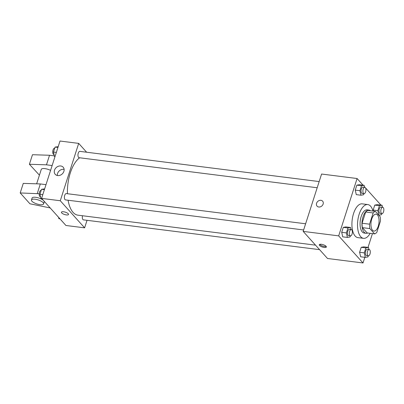 <?xml version="1.0" encoding="UTF-8"?>
<svg xmlns="http://www.w3.org/2000/svg" width="404" height="404" viewBox="0 0 404 404"><rect width="100%" height="100%" fill="white"/><g stroke="black" fill="none" stroke-linecap="round" stroke-linejoin="round"><path stroke-width="0.61" d="M372.544 230.275A8.509 3.959 -82.8 0 1 371.347 220.539A8.509 3.959 -82.8 0 1 376.068 214.186A8.509 3.959 -82.8 0 1 378.927 223.124A8.509 3.959 -82.8 0 1 373.937 231.073A8.509 3.959 -82.8 0 1 372.544 230.275M376.851 232.305L380.452 221.084A11.428 5.318 -82.8 0 0 380.144 216.675L375.382 211.378A11.428 5.318 -82.8 0 0 373.15 212.953L369.549 224.175A11.428 5.318 -82.8 0 0 369.857 228.583L374.619 233.881A11.428 5.318 -82.8 0 0 376.851 232.305M373.15 212.953L365.676 212.014L362.075 223.23L369.549 224.175M369.857 228.583L362.383 227.639L367.145 232.941L374.619 233.881M362.383 227.639A11.428 5.318 -82.8 0 1 362.075 223.23M365.676 212.014A11.428 5.318 -82.8 0 1 367.908 210.434L375.382 211.378M370.478 210.757A11.701 5.444 97.2 0 0 368.993 210.075A11.701 5.444 97.2 0 0 363.065 216.721A11.701 5.444 97.2 0 0 366.064 233.295A11.701 5.444 97.2 0 0 367.67 233.007M366.064 233.295L364.196 233.058A11.701 5.444 -82.8 0 1 362.282 231.967A11.701 5.444 -82.8 0 1 361.196 216.483A11.701 5.444 -82.8 0 1 367.125 209.843L368.993 210.075M370.165 233.32A17.019 7.918 -82.8 0 1 363.529 238.335A17.019 7.918 -82.8 0 1 360.747 236.744A17.019 7.918 -82.8 0 1 358.353 217.266A17.019 7.918 -82.8 0 1 367.791 204.565A17.019 7.918 -82.8 0 1 372.973 211.07M363.529 238.335L357.924 237.628A17.019 7.918 -82.8 0 1 355.141 236.037A17.019 7.918 -82.8 0 1 352.748 216.559A17.019 7.918 -82.8 0 1 362.186 203.858L367.791 204.565M364.595 187.299L364.135 185.29L359.464 184.699L356.843 185.148L355.247 190.117L356.277 194.632L360.949 195.223L363.57 194.768L363.933 193.647M382.512 207.242L382.053 205.232L377.381 204.641L374.761 205.096L373.165 210.06L373.407 211.125L373.165 210.06L377.836 210.651L378.866 215.165L381.487 214.716L381.846 213.59M380.962 205.096L365.544 187.931M365.085 187.416L364.464 186.729M363.05 185.148L357.091 178.518L338.673 235.87L363.019 262.969L364.832 257.318M368.024 247.384L372.443 233.608M351.041 229.507L350.586 227.497L345.915 226.912L343.289 227.361L341.698 232.33L342.723 236.845L347.395 237.431L350.021 236.981L350.379 235.86M368.958 249.455L368.499 247.445L363.827 246.854L361.206 247.304L359.611 252.273L360.641 256.787L365.312 257.378L367.933 256.924L368.296 255.803M357.091 178.518L321.589 174.038L303.177 231.391L338.673 235.87M318.781 207.005A3.722 3.055 138.1 0 1 317.084 206.146A3.722 3.055 138.1 0 1 317.812 201.384A3.722 3.055 138.1 0 1 322.624 201.172A3.722 3.055 138.1 0 1 322.644 205.07A3.722 3.055 138.1 0 1 318.781 207.005M303.177 231.391L327.518 258.489L363.019 262.969M319.549 245.47A3.722 1.232 17.8 0 1 319.276 244.743A3.722 1.232 17.8 0 1 323.195 244.713A3.722 1.232 17.8 0 1 326.366 247.021A3.722 1.232 17.8 0 1 323.362 247.309A3.722 1.232 17.8 0 1 319.549 245.47M326.205 246.44A3.722 1.232 17.8 0 1 322.917 246.142A3.722 1.232 17.8 0 1 319.857 244.506A3.722 1.232 17.8 0 1 319.741 244.364M317.084 206.146A3.722 3.055 138.1 0 1 317.812 201.384A3.722 3.055 138.1 0 1 322.624 201.172M315.529 245.147L77.927 215.165A29.785 13.857 -82.8 0 1 73.063 212.378A29.785 13.857 -82.8 0 1 68.094 200.238M67.448 193.723A29.785 13.857 -82.8 0 1 79.659 157.777M82.507 215.741A3.192 1.485 97.2 0 0 83.436 219.857L319.584 249.657M317.185 187.749L79.073 157.701A3.192 1.485 -82.8 0 1 78.553 157.403A3.192 1.485 -82.8 0 1 78.103 153.752A3.192 1.485 -82.8 0 1 79.871 151.369L319.17 181.568M303.636 229.962L65.519 199.914A3.192 1.485 -82.8 0 1 64.999 199.616A3.192 1.485 -82.8 0 1 64.549 195.965A3.192 1.485 -82.8 0 1 66.322 193.582L305.621 223.776M86.628 152.222L78.689 143.39L60.277 200.743L84.618 227.841L87.037 220.311M57.666 175.563A5.338 4.383 138.1 0 1 55.237 174.336A5.338 4.383 138.1 0 1 56.277 167.508A5.338 4.383 138.1 0 1 63.175 167.206A5.338 4.383 138.1 0 1 63.201 172.791A5.338 4.383 138.1 0 1 57.666 175.563M60.277 200.743L41.592 198.384L60.004 141.031L78.689 143.39M64.12 169.392A5.338 4.383 -41.9 0 0 57.312 175.503M41.592 198.384L65.933 225.483L84.618 227.841M63.554 211.767A3.722 1.232 17.8 0 1 68.518 214.484A3.722 1.232 17.8 0 1 64.6 214.519A3.722 1.232 17.8 0 1 61.428 212.211A3.722 1.232 17.8 0 1 63.554 211.767M61.428 212.211A3.722 1.232 -162.2 0 0 64.6 214.519A3.722 1.232 -162.2 0 0 68.518 214.484M50.581 170.382A6.383 2.111 -162.2 0 0 41.279 169.387L36.643 183.82M52.136 165.539L46.47 164.822L29.406 164.271L39.42 175.169M50.172 207.934L29.936 203.788L20.2 192.945L23.27 183.386L40.329 183.941L46 184.653M31.456 199.975A6.383 2.111 17.8 0 1 35.098 199.217A6.383 2.111 17.8 0 1 43.612 203.879A6.383 2.111 17.8 0 1 36.89 203.939A6.383 2.111 17.8 0 1 31.456 199.975L32.073 198.066A6.383 2.111 17.8 0 1 35.714 197.309A6.383 2.111 17.8 0 1 43.314 200.298M44.061 201.131A6.383 2.111 17.8 0 1 44.223 201.97L43.612 203.879M20.2 192.945L39.188 193.743M29.406 164.271L32.477 154.712L49.535 155.262L54.368 155.873M49.535 155.262L46.47 164.822M40.329 183.941L37.264 193.496M368.499 247.445L365.878 247.894L364.282 252.864L365.312 257.378M368.377 255.813L366.509 255.575A3.192 1.485 -82.8 0 1 365.984 255.278A3.192 1.485 -82.8 0 1 365.534 251.626A3.192 1.485 -82.8 0 1 367.307 249.243L369.175 249.48A3.192 1.485 -82.8 0 1 370.246 252.833A3.192 1.485 -82.8 0 1 368.377 255.813A3.192 1.485 -82.8 0 1 367.852 255.515A3.192 1.485 -82.8 0 1 367.403 251.864A3.192 1.485 -82.8 0 1 369.175 249.48M363.827 246.854L361.206 247.304L365.878 247.894M361.206 247.304L359.611 252.273L364.282 252.864M359.611 252.273L360.641 256.787M382.053 205.232L379.432 205.681L377.836 210.651M381.926 213.6L380.058 213.363A3.192 1.485 -82.8 0 1 379.538 213.065A3.192 1.485 -82.8 0 1 379.088 209.413A3.192 1.485 -82.8 0 1 380.856 207.035L382.724 207.267A3.192 1.485 -82.8 0 1 383.8 210.62A3.192 1.485 -82.8 0 1 381.926 213.6A3.192 1.485 -82.8 0 1 381.406 213.302A3.192 1.485 -82.8 0 1 380.957 209.651A3.192 1.485 -82.8 0 1 382.724 207.267M377.381 204.641L374.761 205.096L379.432 205.681M374.761 205.096L373.165 210.06M350.586 227.497L347.96 227.952L346.369 232.916L347.395 237.431M350.46 235.87L348.591 235.633A3.192 1.485 -82.8 0 1 348.071 235.335A3.192 1.485 -82.8 0 1 347.622 231.684A3.192 1.485 -82.8 0 1 349.389 229.3L351.258 229.538A3.192 1.485 -82.8 0 1 352.333 232.886A3.192 1.485 -82.8 0 1 350.46 235.87A3.192 1.485 -82.8 0 1 349.94 235.567A3.192 1.485 -82.8 0 1 349.49 231.916A3.192 1.485 -82.8 0 1 351.258 229.538M345.915 226.912L343.289 227.361L347.96 227.952M343.289 227.361L341.698 232.33L346.369 232.916M341.698 232.33L342.723 236.845M364.135 185.29L361.514 185.739L359.919 190.708L360.949 195.223M364.014 193.657L362.146 193.42A3.192 1.485 -82.8 0 1 361.62 193.122A3.192 1.485 -82.8 0 1 361.171 189.471A3.192 1.485 -82.8 0 1 362.944 187.087L364.812 187.325A3.192 1.485 -82.8 0 1 365.883 190.678A3.192 1.485 -82.8 0 1 364.014 193.657A3.192 1.485 -82.8 0 1 363.489 193.359A3.192 1.485 -82.8 0 1 363.039 189.708A3.192 1.485 -82.8 0 1 364.812 187.325M359.464 184.699L356.843 185.148L361.514 185.739M356.843 185.148L355.247 190.117L359.919 190.708M355.247 190.117L356.277 194.632M58.56 217.271L58.888 218.71L59.974 218.852M57.939 216.584A3.192 1.485 -82.8 0 1 57.691 216.377A3.192 1.485 -82.8 0 1 57.479 216.069M44.637 188.895L41.536 189.284L39.94 194.253L40.971 198.768L42.061 198.904M41.536 189.284L44.4 189.648M39.94 194.253L42.804 194.612M40.511 196.758L40.299 196.733A3.192 1.485 -82.8 0 1 39.774 196.435A3.192 1.485 -82.8 0 1 39.324 192.779A3.192 1.485 -82.8 0 1 41.097 190.4L41.178 190.41M58.191 146.682L55.09 147.076L53.495 152.04L54.525 156.555L55 156.616M55.09 147.076L57.949 147.435M53.495 152.04L56.353 152.404M54.065 154.545L53.848 154.52A3.192 1.485 -82.8 0 1 53.328 154.222A3.192 1.485 -82.8 0 1 52.879 150.571A3.192 1.485 -82.8 0 1 54.646 148.187L54.727 148.197"/></g></svg>

